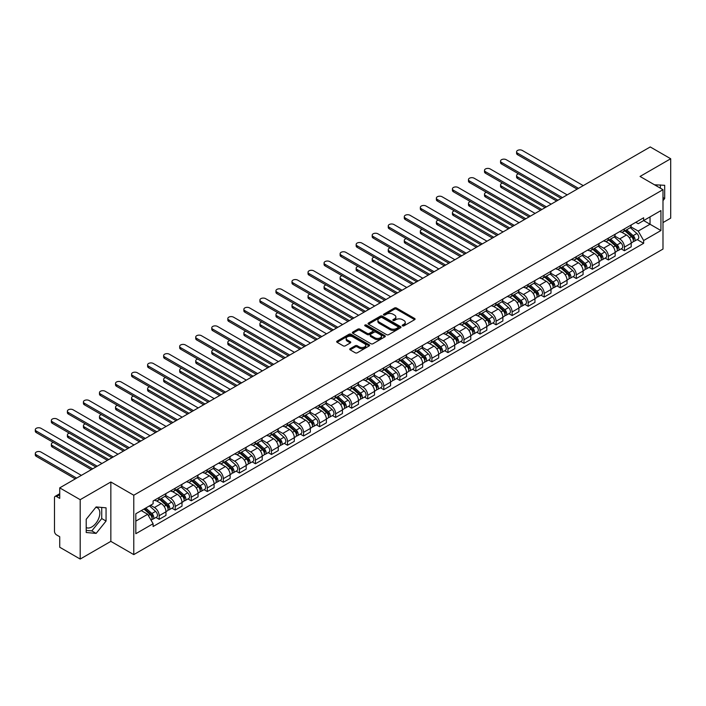 <?xml version="1.0" encoding="UTF-8"?>
<svg xmlns="http://www.w3.org/2000/svg" width="706" height="706" viewBox="0 0 706 706"><rect width="100%" height="100%" fill="white"/><g stroke="black" fill="none" stroke-linecap="round" stroke-linejoin="round"><path stroke-width="1.06" d="M402.526 325.854A0.997 0.574 0 0 0 403.938 325.854L414.66 319.659A1.43 0.821 0 0 0 415.075 319.077A1.43 0.821 0 0 0 414.66 318.494L396.49 308.001A1.43 0.821 0 0 0 394.469 308.001L383.746 314.196A0.997 0.574 0 0 0 385.158 315.017L386.544 314.214A4.571 2.639 0 0 1 393.004 314.214L394.522 315.088A4.571 2.639 0 0 1 395.863 316.95A4.571 2.639 0 0 1 394.522 318.812L393.136 319.615A0.997 0.574 0 0 0 394.548 320.436L395.934 319.633A4.571 2.639 0 0 1 402.394 319.633L403.911 320.506A4.571 2.639 0 0 1 405.244 322.368A4.571 2.639 0 0 1 403.911 324.239L402.526 325.034A0.997 0.574 0 0 0 402.526 325.854L402.526 325.034M654.568 184.831A11.34 6.548 -60 0 1 656.112 185.334A11.34 6.548 -60 0 1 657.321 186.419M95.813 507.332A11.34 6.548 -60 0 1 97.49 507.852A11.34 6.548 -60 0 1 99.228 516.942A11.34 6.548 -60 0 1 91.815 526.941A11.34 6.548 -60 0 1 86.211 527.541M350.158 348.685A1.43 0.821 0 0 0 349.735 349.267A1.43 0.821 0 0 0 350.158 349.849L355.259 352.797A1.43 0.821 0 0 0 357.271 352.797L369.185 345.914A1.43 0.821 0 0 0 369.6 345.331A1.43 0.821 0 0 0 369.185 344.749L351.014 334.256A1.43 0.821 0 0 0 348.993 334.256L337.089 341.139A1.43 0.821 0 0 0 336.665 341.722A1.43 0.821 0 0 0 337.089 342.304L343.24 345.861A1.43 0.821 0 0 0 345.26 345.861L350.361 342.913A1.43 0.821 0 0 0 350.776 342.331A1.43 0.821 0 0 0 350.361 341.748L347.308 339.983A3.821 2.206 0 0 1 346.187 338.43A3.821 2.206 0 0 1 348.543 336.391A3.821 2.206 0 0 1 352.709 336.868L364.667 343.778A3.821 2.206 0 0 1 365.787 345.331A3.821 2.206 0 0 1 363.431 347.37A3.821 2.206 0 0 1 359.266 346.893L357.271 345.737A1.43 0.821 0 0 0 355.259 345.737L350.158 348.685L350.158 349.849L355.259 346.928L355.259 345.737M133.769 495.233L110.842 481.986L80.193 499.68L59.728 487.864L650.235 146.945L670.7 158.753L640.051 176.447L662.987 189.693L133.769 495.233L133.769 554.607L662.987 249.068L662.987 189.693M386.65 334.67A1.43 0.821 0 0 0 388.671 334.67L400.576 327.787A1.43 0.821 0 0 0 400.999 327.205A1.43 0.821 0 0 0 400.576 326.622L382.405 316.138A1.43 0.821 0 0 0 380.393 316.138L368.479 323.013A1.43 0.821 0 0 0 368.064 323.595A1.43 0.821 0 0 0 368.479 324.178L386.65 334.67M365.399 326.066A0.997 0.574 0 0 1 366.405 326.207L366.405 325.025L384.885 335.685A1.43 0.821 0 0 1 385.3 336.268A1.43 0.821 0 0 1 384.885 336.85L372.971 343.734A1.43 0.821 0 0 1 370.95 343.734L352.779 333.241L357.88 330.32L357.88 329.128L352.779 332.076A1.43 0.821 0 0 0 352.365 332.658A1.43 0.821 0 0 0 352.779 333.241L352.779 332.076M357.88 330.32A1.43 0.821 0 0 1 359.901 330.32L359.901 329.128A1.43 0.821 0 0 0 357.88 329.128M359.901 329.128L367.27 333.382A1.43 0.821 0 0 0 369.282 333.382L372.671 331.432A1.43 0.821 0 0 0 373.086 330.849A1.43 0.821 0 0 0 372.671 330.267L364.993 325.837A0.997 0.574 0 0 1 366.405 325.025M80.193 499.68L80.193 559.055L59.728 547.247L59.728 536.736L56.542 534.892A2.912 1.677 -120 0 1 54.486 531.327L54.486 497.721A2.912 1.677 -120 0 1 55.086 496.389L59.728 493.715M662.987 222.584L670.7 218.136L670.7 158.753M80.193 559.055L110.842 541.361L133.769 554.607M59.728 487.864L59.728 498.374L56.542 496.539A2.912 1.677 -120 0 0 55.086 496.389M624.422 228.876A6.689 3.865 60 0 1 623.036 231.886L629.823 227.959A6.689 3.865 -120 0 0 631.208 224.958M614.785 236.086L619.692 238.91A6.689 3.865 60 0 1 624.422 247.109L631.208 243.191A6.689 3.865 -120 0 0 626.478 234.992L621.624 232.186M631.208 243.191L631.208 246.809L624.422 250.727L621.165 248.847M623.036 231.886A6.689 3.865 60 0 1 619.744 231.577M624.422 247.109L624.422 250.727M608.378 238.143A6.689 3.865 60 0 1 606.992 241.143L613.779 237.225A6.689 3.865 -120 0 0 615.164 234.224M605.121 258.114L608.378 259.993L615.164 256.075L615.164 252.448A6.689 3.865 -120 0 0 610.434 244.258L605.58 241.452M606.992 241.143A6.689 3.865 60 0 1 603.701 240.843M598.75 245.344L603.648 248.177A6.689 3.865 60 0 1 608.378 256.366L608.378 259.993M592.334 247.4A6.689 3.865 60 0 1 590.948 250.409L597.735 246.491A6.689 3.865 -120 0 0 599.12 243.482M589.078 267.371L592.334 269.251L599.12 265.332L599.12 261.714A6.689 3.865 -120 0 0 594.39 253.516L589.536 250.709M590.948 250.409A6.689 3.865 60 0 1 587.657 250.1M582.706 254.61L587.604 257.434A6.689 3.865 60 0 1 592.334 265.632L592.334 269.251M576.29 256.666A6.689 3.865 60 0 1 574.905 259.667L581.691 255.749A6.689 3.865 -120 0 0 583.077 252.748M573.043 276.637L576.29 278.517L583.077 274.599L583.077 270.972A6.689 3.865 -120 0 0 578.346 262.782L573.493 259.976M574.905 259.667A6.689 3.865 60 0 1 571.613 259.367M566.662 263.868L571.56 266.7A6.689 3.865 60 0 1 576.29 274.89L576.29 278.517M560.246 265.924A6.689 3.865 60 0 1 558.861 268.933L565.656 265.015A6.689 3.865 -120 0 0 567.033 262.005M556.999 285.895L560.246 287.774L567.042 283.856L567.042 280.238A6.689 3.865 -120 0 0 562.303 272.039L557.449 269.242M558.861 268.933A6.689 3.865 60 0 1 555.569 268.633M550.618 273.134L555.516 275.958A6.689 3.865 60 0 1 560.246 284.156L560.246 287.774M544.202 275.19A6.689 3.865 60 0 1 542.817 278.19L549.612 274.272A6.689 3.865 -120 0 0 550.998 271.272M540.955 295.161L544.202 297.041L550.998 293.122L550.998 289.495A6.689 3.865 -120 0 0 546.267 281.306L541.405 278.499M542.817 278.19A6.689 3.865 60 0 1 539.525 277.89M534.574 282.391L539.472 285.224A6.689 3.865 60 0 1 544.202 293.422L544.202 297.041M528.167 284.456A6.689 3.865 60 0 1 526.782 287.457L533.568 283.538A6.689 3.865 -120 0 0 534.954 280.538M524.911 304.427L528.167 306.298L534.954 302.38L534.954 298.762A6.689 3.865 -120 0 0 530.224 290.572L525.361 287.766M526.782 287.457A6.689 3.865 60 0 1 523.481 287.157M518.531 291.657L523.437 294.49A6.689 3.865 60 0 1 528.167 302.68L528.167 306.298M512.124 293.714A6.689 3.865 60 0 1 510.738 296.714L517.524 292.796A6.689 3.865 -120 0 0 518.91 289.795M508.867 313.685L512.124 315.564L518.91 311.646L518.91 308.028A6.689 3.865 -120 0 0 514.18 299.829L509.317 297.023M510.738 296.714A6.689 3.865 60 0 1 507.438 296.414M502.487 300.915L507.393 303.748A6.689 3.865 60 0 1 512.124 311.946L512.124 315.564M496.08 302.98A6.689 3.865 60 0 1 494.694 305.98L501.481 302.062A6.689 3.865 -120 0 0 502.866 299.062M492.823 322.951L496.08 324.831L502.866 320.912L502.866 317.285A6.689 3.865 -120 0 0 498.136 309.096L493.273 306.289M494.694 305.98A6.689 3.865 60 0 1 491.402 305.68M486.443 310.181L491.35 313.014A6.689 3.865 60 0 1 496.08 321.204L496.08 324.831M480.036 312.237A6.689 3.865 60 0 1 478.65 315.247L485.437 311.328A6.689 3.865 -120 0 0 486.822 308.319M476.779 332.208L480.036 334.088L486.822 330.17L486.822 326.551A6.689 3.865 -120 0 0 482.092 318.353L477.23 315.547M478.65 315.247A6.689 3.865 60 0 1 475.359 314.938M470.399 319.447L475.306 322.271A6.689 3.865 60 0 1 480.036 330.47L480.036 334.088M463.992 321.504A6.689 3.865 60 0 1 462.607 324.504L469.393 320.586A6.689 3.865 -120 0 0 470.778 317.585M460.736 341.475L463.992 343.354L470.778 339.436L470.778 335.809A6.689 3.865 -120 0 0 466.048 327.619L461.195 324.813M462.607 324.504A6.689 3.865 60 0 1 459.315 324.204M454.355 328.705L459.262 331.538A6.689 3.865 60 0 1 463.992 339.727L463.992 343.354M447.948 330.761A6.689 3.865 60 0 1 446.563 333.77L453.349 329.852A6.689 3.865 -120 0 0 454.735 326.843M444.692 350.732L447.948 352.612L454.735 348.693L454.735 345.075A6.689 3.865 -120 0 0 450.004 336.877L445.151 334.079M446.563 333.77A6.689 3.865 60 0 1 443.271 333.461M438.311 337.971L443.218 340.795A6.689 3.865 60 0 1 447.948 348.993L447.948 352.612M431.904 340.027A6.689 3.865 60 0 1 430.519 343.028L437.305 339.109A6.689 3.865 -120 0 0 438.691 336.109M428.648 359.998L431.904 361.878L438.691 357.96L438.691 354.333A6.689 3.865 -120 0 0 433.961 346.143L429.107 343.337M430.519 343.028A6.689 3.865 60 0 1 427.227 342.728M422.276 347.228L427.174 350.061A6.689 3.865 60 0 1 431.904 358.251L431.904 361.878M415.86 349.293A6.689 3.865 60 0 1 414.475 352.294L421.261 348.376A6.689 3.865 -120 0 0 422.647 345.366M412.604 369.264L415.86 371.135L422.647 367.217L422.647 363.599A6.689 3.865 -120 0 0 417.917 355.4L413.063 352.603M414.475 352.294A6.689 3.865 60 0 1 411.183 351.994M406.232 356.495L411.13 359.328A6.689 3.865 60 0 1 415.86 367.517L415.86 371.135M399.817 358.551A6.689 3.865 60 0 1 398.431 361.551L405.218 357.633A6.689 3.865 -120 0 0 406.603 354.633M396.569 378.522L399.817 380.402L406.603 376.483L406.603 372.865A6.689 3.865 -120 0 0 401.873 364.667L397.019 361.86M398.431 361.551A6.689 3.865 60 0 1 395.139 361.251M390.189 365.752L395.086 368.585A6.689 3.865 60 0 1 399.817 376.783L399.817 380.402M383.773 367.817A6.689 3.865 60 0 1 382.387 370.818L389.183 366.899A6.689 3.865 -120 0 0 390.559 363.899M380.525 387.788L383.773 389.668L390.568 385.741L390.568 382.123A6.689 3.865 -120 0 0 385.829 373.933L380.975 371.127M382.387 370.818A6.689 3.865 60 0 1 379.096 370.518M374.145 375.018L379.043 377.851A6.689 3.865 60 0 1 383.773 386.041L383.773 389.668M367.729 377.075A6.689 3.865 60 0 1 366.343 380.075L373.139 376.157A6.689 3.865 -120 0 0 374.524 373.156M364.481 397.046L367.729 398.925L374.524 395.007L374.524 391.389A6.689 3.865 -120 0 0 369.794 383.19L364.931 380.384M366.343 380.075A6.689 3.865 60 0 1 363.052 379.775M358.101 384.285L362.999 387.109A6.689 3.865 60 0 1 367.729 395.307L367.729 398.925M351.694 386.341A6.689 3.865 60 0 1 350.308 389.341L357.095 385.423A6.689 3.865 -120 0 0 358.48 382.423M348.437 406.312L351.694 408.192L358.48 404.273L358.48 400.646A6.689 3.865 -120 0 0 353.75 392.457L348.888 389.65M350.308 389.341A6.689 3.865 60 0 1 347.008 389.041M342.057 393.542L346.964 396.375A6.689 3.865 60 0 1 351.694 404.564L351.694 408.192M335.65 395.598A6.689 3.865 60 0 1 334.265 398.608L341.051 394.689A6.689 3.865 -120 0 0 342.436 391.68M332.394 415.569L335.65 417.449L342.436 413.531L342.436 409.912A6.689 3.865 -120 0 0 337.706 401.714L332.844 398.908M334.265 398.608A6.689 3.865 60 0 1 330.964 398.299M326.013 402.808L330.92 405.632A6.689 3.865 60 0 1 335.65 413.831L335.65 417.449M319.606 404.865A6.689 3.865 60 0 1 318.221 407.865L325.007 403.947A6.689 3.865 -120 0 0 326.393 400.946M316.35 424.835L319.606 426.715L326.393 422.797L326.393 419.17A6.689 3.865 -120 0 0 321.662 410.98L316.8 408.174M318.221 407.865A6.689 3.865 60 0 1 314.929 407.565M309.969 412.066L314.876 414.899A6.689 3.865 60 0 1 319.606 423.088L319.606 426.715M303.562 414.122A6.689 3.865 60 0 1 302.177 417.131L308.963 413.213A6.689 3.865 -120 0 0 310.349 410.204M300.306 434.093L303.562 435.973L310.349 432.054L310.349 428.436A6.689 3.865 -120 0 0 305.619 420.238L300.756 417.44M302.177 417.131A6.689 3.865 60 0 1 298.885 416.831M293.925 421.332L298.832 424.156A6.689 3.865 60 0 1 303.562 432.354L303.562 435.973M287.519 423.388A6.689 3.865 60 0 1 286.133 426.389L292.919 422.47A6.689 3.865 -120 0 0 294.305 419.47M284.262 443.359L287.519 445.239L294.305 441.321L294.305 437.694A6.689 3.865 -120 0 0 289.575 429.504L284.721 426.698M286.133 426.389A6.689 3.865 60 0 1 282.841 426.089M277.882 430.589L282.788 433.422A6.689 3.865 60 0 1 287.519 441.612L287.519 445.239M271.475 432.654A6.689 3.865 60 0 1 270.089 435.655L276.876 431.737A6.689 3.865 -120 0 0 278.261 428.727M268.218 452.625L271.475 454.496L278.261 450.578L278.261 446.96A6.689 3.865 -120 0 0 273.531 438.77L268.677 435.964M270.089 435.655A6.689 3.865 60 0 1 266.797 435.355M261.838 439.856L266.744 442.688A6.689 3.865 60 0 1 271.475 450.878L271.475 454.496M255.431 441.912A6.689 3.865 60 0 1 254.045 444.912L260.832 440.994A6.689 3.865 -120 0 0 262.217 437.994M252.174 461.883L255.431 463.763L262.217 459.844L262.217 456.226A6.689 3.865 -120 0 0 257.487 448.028L252.633 445.221M254.045 444.912A6.689 3.865 60 0 1 250.754 444.612M245.803 449.113L250.701 451.946A6.689 3.865 60 0 1 255.431 460.144L255.431 463.763M239.387 451.178A6.689 3.865 60 0 1 238.001 454.179L244.788 450.26A6.689 3.865 -120 0 0 246.173 447.26M236.131 471.149L239.387 473.029L246.173 469.111L246.173 465.483A6.689 3.865 -120 0 0 241.443 457.294L236.589 454.487M238.001 454.179A6.689 3.865 60 0 1 234.71 453.879M229.759 458.379L234.657 461.212A6.689 3.865 60 0 1 239.387 469.402L239.387 473.029M223.343 460.436A6.689 3.865 60 0 1 221.958 463.445L228.744 459.518A6.689 3.865 -120 0 0 230.13 456.517M220.095 480.407L223.343 482.286L230.13 478.368L230.13 474.75A6.689 3.865 -120 0 0 225.399 466.551L220.546 463.745M221.958 463.445A6.689 3.865 60 0 1 218.666 463.136M213.715 467.646L218.613 470.47A6.689 3.865 60 0 1 223.343 478.668L223.343 482.286M207.299 469.702A6.689 3.865 60 0 1 205.914 472.702L212.709 468.784A6.689 3.865 -120 0 0 214.086 465.783M204.052 489.673L207.299 491.552L214.094 487.634L214.094 484.007A6.689 3.865 -120 0 0 209.355 475.818L204.502 473.011M205.914 472.702A6.689 3.865 60 0 1 202.622 472.402M197.671 476.903L202.569 479.736A6.689 3.865 60 0 1 207.299 487.925L207.299 491.552M191.255 478.959A6.689 3.865 60 0 1 189.87 481.969L196.665 478.05A6.689 3.865 -120 0 0 198.051 475.041M188.008 498.93L191.255 500.81L198.051 496.892L198.051 493.273A6.689 3.865 -120 0 0 193.32 485.075L188.458 482.269M189.87 481.969A6.689 3.865 60 0 1 186.578 481.66M181.627 486.169L186.525 488.993A6.689 3.865 60 0 1 191.255 497.192L191.255 500.81M175.22 488.225A6.689 3.865 60 0 1 173.835 491.226L180.621 487.308A6.689 3.865 -120 0 0 182.007 484.307M171.964 508.196L175.22 510.076L182.007 506.158L182.007 502.531A6.689 3.865 -120 0 0 177.277 494.341L172.414 491.535M173.835 491.226A6.689 3.865 60 0 1 170.534 490.926M165.583 495.427L170.49 498.26A6.689 3.865 60 0 1 175.22 506.449L175.22 510.076M159.177 497.483A6.689 3.865 60 0 1 157.791 500.492L164.577 496.574A6.689 3.865 -120 0 0 165.963 493.565M155.92 517.454L159.177 519.334L165.963 515.415L165.963 511.797A6.689 3.865 -120 0 0 161.233 503.599L156.37 500.801M157.791 500.492A6.689 3.865 60 0 1 154.49 500.192M150.537 505.267L154.446 507.517A6.689 3.865 60 0 1 159.177 515.715L159.177 519.334M635.788 222.319L638.206 223.714L660.931 210.591L650.032 216.883L650.032 224.243L638.206 231.074L630.829 226.82M135.826 521.116L147.66 514.286L153.105 523.728L135.826 533.71L135.826 513.756L153.105 503.784L153.105 500.986L643.651 217.775L643.651 220.563L660.931 230.544L643.651 240.517L638.206 231.074M660.931 210.591L660.931 230.544M153.105 523.728L153.105 526.517L643.651 243.305L643.651 240.517M662.987 200.645L664.681 198.536L664.681 185.299L654.471 184.778M110.842 481.986L110.842 541.361M86.211 532.509L96.131 533.401L106.059 521.054L106.059 507.826L96.131 506.934L86.211 519.281L86.211 532.509M147.66 514.286L141.279 510.606M637.209 239.59L643.651 243.305M660.366 188.175L660.366 184.919M662.987 197.556L664.681 198.536M86.211 530.409L91.815 530.903L101.735 518.557L101.735 507.438M91.815 530.903L96.131 533.401M101.735 518.557L106.059 521.054M402.923 325.995L403.911 325.422A4.571 2.639 0 0 0 405.244 323.56L405.244 322.368M395.863 316.95L395.863 318.141A4.571 2.639 0 0 1 394.522 320.003L393.533 320.577M414.643 319.668L396.49 309.193A1.43 0.821 0 0 0 394.469 309.193L384.143 315.158M400.576 326.622L400.576 327.787L382.405 317.321A1.43 0.821 0 0 0 380.393 317.321L368.497 324.186L368.479 323.013M398.052 327.619A0.997 0.574 0 0 0 398.052 326.799L382.105 317.594A0.997 0.574 0 0 0 380.693 317.594L379.228 318.441A4.571 2.639 0 0 0 377.895 320.303A4.571 2.639 0 0 0 379.228 322.165L390.127 328.458A4.571 2.639 0 0 0 396.595 328.458L398.052 327.619L398.052 328.802A0.997 0.574 0 0 0 398.352 328.396L398.352 327.205M377.895 320.303L377.895 321.486A4.571 2.639 0 0 0 379.228 323.357L379.228 322.165M398.052 328.802L396.595 329.649A4.571 2.639 0 0 1 390.127 329.649L379.228 323.357M359.901 330.32L367.27 334.573A1.43 0.821 0 0 0 369.282 334.573L372.671 332.623A1.43 0.821 0 0 0 373.086 332.041L373.086 330.849M366.405 326.207L384.867 336.868M374.912 337.803A3.821 2.206 0 0 0 379.078 338.28A3.821 2.206 0 0 0 381.434 336.241A3.821 2.206 0 0 0 380.313 334.679L376.104 332.252A1.43 0.821 0 0 0 374.083 332.252L370.703 334.203A1.43 0.821 0 0 0 370.279 334.785A1.43 0.821 0 0 0 370.703 335.368L374.912 337.803L374.912 338.986A3.821 2.206 0 0 0 379.078 339.462A3.821 2.206 0 0 0 381.434 337.433L381.434 336.241M370.279 334.785L370.279 335.968A1.43 0.821 0 0 0 370.703 336.559L370.703 335.368M374.912 338.986L370.703 336.559M365.787 345.331L365.787 346.522A3.821 2.206 0 0 1 363.431 348.561A3.821 2.206 0 0 1 359.266 348.076L357.271 346.928A1.43 0.821 0 0 0 355.259 346.928M346.187 338.43L346.187 339.612A3.821 2.206 0 0 0 347.308 341.175L347.308 339.983M350.344 342.922L347.308 341.175M369.167 345.931L351.014 335.447A1.43 0.821 0 0 0 348.993 335.447L337.106 342.313M624.889 230.818L631.42 236.651A3.636 2.1 60 0 1 632.567 242.273L631.208 243.049M625.057 230.968L628.137 232.742M518.539 173.808A3.345 1.933 -0 0 0 516.589 175.565A3.345 1.933 -0 0 0 517.569 176.924L557.934 200.23M625.542 230.43L632.823 236.925A1.747 1.006 60 0 1 633.37 239.625A1.747 1.006 60 0 1 633.211 239.687M626.637 229.803L633.167 235.636A3.636 2.1 60 0 1 634.315 241.258A3.636 2.1 60 0 1 633.211 241.373M630.282 227.614L636.874 233.501A3.636 2.1 60 0 1 638.012 239.122L634.315 241.258M556.602 200.998L517.569 178.468A3.345 1.933 180 0 1 516.589 177.1L516.589 175.565M577.164 189.129L517.569 154.72A3.345 1.933 180 0 1 516.589 153.352L516.589 151.808A3.345 1.933 -0 0 0 517.569 153.176L578.505 188.352M583.235 185.625L522.299 150.449A3.345 1.933 -0 0 0 518.654 150.025A3.345 1.933 -0 0 0 516.589 151.808M608.846 240.075L615.376 245.909A3.636 2.1 60 0 1 616.523 251.53L615.164 252.316M609.013 240.234L612.093 242.008M502.495 183.066A3.345 1.933 -0 0 0 500.545 184.822A3.345 1.933 -0 0 0 501.525 186.19L541.89 209.497M609.499 239.696L616.779 246.182A1.747 1.006 60 0 1 617.326 248.883A1.747 1.006 60 0 1 617.168 248.944M610.593 239.069L617.132 244.903A3.636 2.1 60 0 1 618.271 250.524A3.636 2.1 60 0 1 617.168 250.639M614.238 236.881L620.83 242.767A3.636 2.1 60 0 1 621.968 248.388L618.271 250.524M540.558 210.264L501.525 187.734A3.345 1.933 180 0 1 500.545 186.366L500.545 184.822M592.802 249.342L599.341 255.175A3.636 2.1 60 0 1 600.479 260.796L599.12 261.573M592.969 249.492L596.049 251.265M486.452 192.332A3.345 1.933 -0 0 0 484.501 194.088A3.345 1.933 -0 0 0 485.481 195.447L525.846 218.754M593.464 248.953L600.735 255.448A1.747 1.006 60 0 1 601.283 258.149A1.747 1.006 60 0 1 601.124 258.211M594.549 248.327L601.088 254.16A3.636 2.1 60 0 1 602.227 259.782A3.636 2.1 60 0 1 601.133 259.905M598.194 246.138L604.786 252.024A3.636 2.1 60 0 1 605.933 257.646L602.227 259.782M524.514 219.531L485.481 196.992A3.345 1.933 180 0 1 484.501 195.633L484.501 194.088M561.12 198.386L501.525 163.986A3.345 1.933 180 0 1 500.545 162.618L500.545 161.074A3.345 1.933 -0 0 0 501.525 162.442L562.461 197.618M567.192 194.882L506.255 159.706A3.345 1.933 -0 0 0 502.61 159.291A3.345 1.933 -0 0 0 500.545 161.074M545.085 207.652L485.481 173.244A3.345 1.933 180 0 1 484.501 171.876L484.501 170.331A3.345 1.933 -0 0 0 485.481 171.699L546.418 206.876M551.148 204.149L490.22 168.972A3.345 1.933 -0 0 0 486.566 168.549A3.345 1.933 -0 0 0 484.501 170.331M576.758 258.599L583.297 264.432A3.636 2.1 60 0 1 584.436 270.054L583.077 270.839M576.926 258.758L580.005 260.532M470.417 201.589A3.345 1.933 -0 0 0 468.466 203.346A3.345 1.933 -0 0 0 469.446 204.714L509.803 228.02M577.42 258.219L584.692 264.715A1.747 1.006 60 0 1 585.239 267.406A1.747 1.006 60 0 1 585.08 267.477M578.505 257.593L585.045 263.426A3.636 2.1 60 0 1 586.183 269.048A3.636 2.1 60 0 1 585.089 269.162M582.15 255.404L588.742 261.291A3.636 2.1 60 0 1 589.889 266.912L586.183 269.048M508.47 228.788L469.446 206.258A3.345 1.933 180 0 1 468.466 204.89L468.466 203.346M560.714 267.865L567.253 273.699A3.636 2.1 60 0 1 568.392 279.32L567.033 280.105M560.891 268.015L563.962 269.798M454.373 210.856A3.345 1.933 -0 0 0 452.422 212.612A3.345 1.933 -0 0 0 453.402 213.98L493.768 237.278M561.376 267.486L568.648 273.972A1.747 1.006 60 0 1 569.195 276.673A1.747 1.006 60 0 1 569.036 276.734M562.461 266.85L569.001 272.684A3.636 2.1 60 0 1 570.139 278.305A3.636 2.1 60 0 1 569.045 278.429M566.106 264.662L572.698 270.548A3.636 2.1 60 0 1 573.846 276.17L570.139 278.305M492.426 238.054L453.402 215.515A3.345 1.933 180 0 1 452.422 214.156L452.422 212.612M544.67 277.123L551.209 282.956A3.636 2.1 60 0 1 552.348 288.577L550.989 289.363M544.847 277.281L547.918 279.055M438.329 220.113A3.345 1.933 -0 0 0 436.379 221.869A3.345 1.933 -0 0 0 437.358 223.237L477.724 246.544M545.332 276.743L552.604 283.238A1.747 1.006 60 0 1 553.151 285.939A1.747 1.006 60 0 1 552.992 286.001M546.418 276.117L552.957 281.95A3.636 2.1 60 0 1 554.095 287.571A3.636 2.1 60 0 1 553.001 287.686M550.062 273.928L556.655 279.814A3.636 2.1 60 0 1 557.802 285.436L554.095 287.571M476.382 247.312L437.358 224.782A3.345 1.933 180 0 1 436.379 223.414L436.379 221.869M529.041 216.918L469.446 182.51A3.345 1.933 180 0 1 468.466 181.142L468.466 179.598A3.345 1.933 -0 0 0 469.446 180.965L530.374 216.142M535.104 213.415L474.176 178.23A3.345 1.933 -0 0 0 470.531 177.815A3.345 1.933 -0 0 0 468.466 179.598M512.997 226.176L453.402 191.767A3.345 1.933 180 0 1 452.422 190.399L452.422 188.864A3.345 1.933 -0 0 0 453.402 190.223L514.33 225.408M519.06 222.672L458.132 187.496A3.345 1.933 -0 0 0 454.487 187.072A3.345 1.933 -0 0 0 452.422 188.864M496.953 235.442L437.358 201.034A3.345 1.933 180 0 1 436.379 199.666L436.379 198.121A3.345 1.933 -0 0 0 437.358 199.489L498.286 234.666M503.016 231.939L442.088 196.753A3.345 1.933 -0 0 0 438.444 196.339A3.345 1.933 -0 0 0 436.379 198.121M528.626 286.389L535.166 292.222A3.636 2.1 60 0 1 536.304 297.844L534.954 298.629M528.803 286.539L531.874 288.322M422.285 229.379A3.345 1.933 -0 0 0 420.335 231.136A3.345 1.933 -0 0 0 421.314 232.503L461.68 255.801M529.288 286.009L536.56 292.496A1.747 1.006 60 0 1 537.107 295.196A1.747 1.006 60 0 1 536.948 295.258M530.374 285.383L536.913 291.216A3.636 2.1 60 0 1 538.051 296.838A3.636 2.1 60 0 1 536.957 296.952M534.018 283.194L540.62 289.072A3.636 2.1 60 0 1 541.758 294.693L538.051 296.838M460.338 256.578L421.314 234.048A3.345 1.933 180 0 1 420.335 232.68L420.335 231.136M480.91 244.7L421.314 210.291A3.345 1.933 180 0 1 420.335 208.932L420.335 207.387A3.345 1.933 -0 0 0 421.314 208.747L482.242 243.932M486.972 241.196L426.045 206.02A3.345 1.933 -0 0 0 422.4 205.605A3.345 1.933 -0 0 0 420.335 207.387M512.582 295.646L519.122 301.48A3.636 2.1 60 0 1 520.26 307.11L518.91 307.887M512.759 295.805L515.839 297.579M406.241 238.646A3.345 1.933 -0 0 0 404.291 240.393A3.345 1.933 -0 0 0 405.27 241.761L445.636 265.068M513.244 295.267L520.516 301.762A1.747 1.006 60 0 1 521.063 304.462A1.747 1.006 60 0 1 520.904 304.524M514.33 294.64L520.869 300.474A3.636 2.1 60 0 1 522.008 306.095A3.636 2.1 60 0 1 520.913 306.21M517.975 292.452L524.576 298.338A3.636 2.1 60 0 1 525.714 303.959L522.008 306.095M444.295 265.835L405.27 243.305A3.345 1.933 180 0 1 404.291 241.937L404.291 240.393M464.866 253.966L405.27 219.557A3.345 1.933 180 0 1 404.291 218.189L404.291 216.645A3.345 1.933 -0 0 0 405.27 218.013L466.198 253.189M470.937 250.462L410.001 215.277A3.345 1.933 -0 0 0 406.356 214.862A3.345 1.933 -0 0 0 404.291 216.645M496.539 304.913L503.078 310.746A3.636 2.1 60 0 1 504.216 316.367L502.866 317.153M496.715 305.071L499.795 306.845M390.197 247.903A3.345 1.933 -0 0 0 388.247 249.659A3.345 1.933 -0 0 0 389.227 251.027L429.592 274.325M497.2 304.533L504.472 311.019A1.747 1.006 60 0 1 505.019 313.72A1.747 1.006 60 0 1 504.861 313.782M498.286 303.907L504.825 309.74A3.636 2.1 60 0 1 505.973 315.361A3.636 2.1 60 0 1 504.869 315.476M501.931 301.718L508.532 307.595A3.636 2.1 60 0 1 509.67 313.226L505.973 315.361M428.251 275.102L389.227 252.571A3.345 1.933 180 0 1 388.247 251.204L388.247 249.659M448.822 263.223L389.227 228.815A3.345 1.933 180 0 1 388.247 227.456L388.247 225.911A3.345 1.933 -0 0 0 389.227 227.279L450.163 262.455M454.893 259.72L393.957 224.543A3.345 1.933 -0 0 0 390.312 224.129A3.345 1.933 -0 0 0 388.247 225.911M480.495 314.179L487.034 320.012A3.636 2.1 60 0 1 488.181 325.634L486.822 326.41M480.671 314.329L483.751 316.103M374.154 257.169A3.345 1.933 -0 0 0 372.203 258.925A3.345 1.933 -0 0 0 373.183 260.285L413.548 283.591M481.157 313.791L488.428 320.286A1.747 1.006 60 0 1 488.984 322.986A1.747 1.006 60 0 1 488.817 323.048M482.251 313.164L488.781 318.997A3.636 2.1 60 0 1 489.929 324.619A3.636 2.1 60 0 1 488.826 324.742M485.896 310.975L492.488 316.862A3.636 2.1 60 0 1 493.626 322.483L489.929 324.619M412.207 284.359L373.183 261.829A3.345 1.933 180 0 1 372.203 260.47L372.203 258.925M432.778 272.49L373.183 238.081A3.345 1.933 180 0 1 372.203 236.713L372.203 235.169A3.345 1.933 -0 0 0 373.183 236.536L434.119 271.713M438.85 268.986L377.913 233.81A3.345 1.933 -0 0 0 374.268 233.386A3.345 1.933 -0 0 0 372.203 235.169M464.46 323.436L470.99 329.27A3.636 2.1 60 0 1 472.137 334.891L470.778 335.677M464.627 323.595L467.707 325.369M358.11 266.427A3.345 1.933 -0 0 0 356.159 268.183A3.345 1.933 -0 0 0 357.139 269.551L397.504 292.858M465.113 323.057L472.393 329.543A1.747 1.006 60 0 1 472.941 332.244A1.747 1.006 60 0 1 472.782 332.305M466.207 322.43L472.738 328.264A3.636 2.1 60 0 1 473.885 333.885A3.636 2.1 60 0 1 472.782 334M469.852 320.242L476.444 326.128A3.636 2.1 60 0 1 477.583 331.749L473.885 333.885M396.172 293.625L357.139 271.095A3.345 1.933 180 0 1 356.159 269.727L356.159 268.183M416.734 281.747L357.139 247.347A3.345 1.933 180 0 1 356.159 245.979L356.159 244.435A3.345 1.933 -0 0 0 357.139 245.803L418.076 280.979M422.806 278.243L361.869 243.067A3.345 1.933 -0 0 0 358.224 242.652A3.345 1.933 -0 0 0 356.159 244.435M448.416 332.702L454.946 338.536A3.636 2.1 60 0 1 456.094 344.157L454.735 344.943M448.584 332.853L451.663 334.635M342.066 275.693A3.345 1.933 -0 0 0 340.115 277.449A3.345 1.933 -0 0 0 341.095 278.808L381.461 302.115M449.069 332.323L456.35 338.809A1.747 1.006 60 0 1 456.897 341.51A1.747 1.006 60 0 1 456.738 341.572M450.163 331.688L456.694 337.521A3.636 2.1 60 0 1 457.841 343.142A3.636 2.1 60 0 1 456.738 343.266M453.808 329.499L460.4 335.385A3.636 2.1 60 0 1 461.539 341.007L457.841 343.142M380.128 302.892L341.095 280.353A3.345 1.933 180 0 1 340.115 278.994L340.115 277.449M400.69 291.013L341.095 256.605A3.345 1.933 180 0 1 340.115 255.237L340.115 253.692A3.345 1.933 -0 0 0 341.095 255.06L402.032 290.245M406.762 287.51L345.825 252.333A3.345 1.933 -0 0 0 342.181 251.91A3.345 1.933 -0 0 0 340.115 253.692M432.372 341.96L438.903 347.793A3.636 2.1 60 0 1 440.05 353.415L438.691 354.2M432.54 342.119L435.62 343.893M326.022 284.95A3.345 1.933 -0 0 0 324.072 286.707A3.345 1.933 -0 0 0 325.051 288.074L365.417 311.381M433.025 341.58L440.306 348.076A1.747 1.006 60 0 1 440.853 350.767A1.747 1.006 60 0 1 440.694 350.838M434.119 340.954L440.659 346.787A3.636 2.1 60 0 1 441.797 352.409A3.636 2.1 60 0 1 440.694 352.523M437.764 338.765L444.356 344.652A3.636 2.1 60 0 1 445.495 350.273L441.797 352.409M364.084 312.149L325.051 289.619A3.345 1.933 180 0 1 324.072 288.251L324.072 286.707M384.646 300.279L325.051 265.871A3.345 1.933 180 0 1 324.072 264.503L324.072 262.959A3.345 1.933 -0 0 0 325.051 264.326L385.988 299.503M390.718 296.776L329.781 261.591A3.345 1.933 -0 0 0 326.137 261.176A3.345 1.933 -0 0 0 324.072 262.959M416.328 351.226L422.868 357.06A3.636 2.1 60 0 1 424.006 362.681L422.647 363.466M416.496 351.376L419.576 353.159M309.978 294.217A3.345 1.933 -0 0 0 308.028 295.973A3.345 1.933 -0 0 0 309.007 297.341L349.373 320.639M416.99 350.847L424.262 357.333A1.747 1.006 60 0 1 424.809 360.034A1.747 1.006 60 0 1 424.65 360.095M418.076 350.211L424.615 356.045A3.636 2.1 60 0 1 425.753 361.675A3.636 2.1 60 0 1 424.659 361.79M421.72 348.023L428.313 353.909A3.636 2.1 60 0 1 429.46 359.53L425.753 361.675M348.04 321.415L309.007 298.876A3.345 1.933 180 0 1 308.028 297.517L308.028 295.973M368.611 309.537L309.007 275.128A3.345 1.933 180 0 1 308.028 273.769L308.028 272.225A3.345 1.933 -0 0 0 309.007 273.584L369.944 308.769M374.674 306.033L313.746 270.857A3.345 1.933 -0 0 0 310.093 270.433A3.345 1.933 -0 0 0 308.028 272.225M400.284 360.484L406.824 366.317A3.636 2.1 60 0 1 407.962 371.938L406.603 372.724M400.452 360.642L403.532 362.416M293.943 303.474A3.345 1.933 -0 0 0 291.993 305.23A3.345 1.933 -0 0 0 292.972 306.598L333.329 329.905M400.946 360.104L408.218 366.599A1.747 1.006 60 0 1 408.765 369.3A1.747 1.006 60 0 1 408.606 369.362M402.032 359.478L408.571 365.311A3.636 2.1 60 0 1 409.709 370.932A3.636 2.1 60 0 1 408.615 371.047M405.676 357.289L412.269 363.175A3.636 2.1 60 0 1 413.416 368.797L409.709 370.932M331.996 330.673L292.972 308.143A3.345 1.933 180 0 1 291.993 306.775L291.993 305.23M352.568 318.803L292.972 284.394A3.345 1.933 180 0 1 291.993 283.027L291.993 281.482A3.345 1.933 -0 0 0 292.972 282.85L353.9 318.027M358.63 315.3L297.703 280.114A3.345 1.933 -0 0 0 294.058 279.7A3.345 1.933 -0 0 0 291.993 281.482M384.24 369.75L390.78 375.583A3.636 2.1 60 0 1 391.918 381.205L390.559 381.99M384.417 369.9L387.488 371.683M277.899 312.74A3.345 1.933 -0 0 0 275.949 314.497A3.345 1.933 -0 0 0 276.928 315.864L317.294 339.162M384.902 369.37L392.174 375.857A1.747 1.006 60 0 1 392.721 378.557A1.747 1.006 60 0 1 392.562 378.619M385.988 368.744L392.527 374.577A3.636 2.1 60 0 1 393.666 380.199A3.636 2.1 60 0 1 392.571 380.313M389.633 366.555L396.225 372.433A3.636 2.1 60 0 1 397.372 378.054L393.666 380.199M315.953 339.939L276.928 317.409A3.345 1.933 180 0 1 275.949 316.041L275.949 314.497M336.524 328.061L276.928 293.652A3.345 1.933 180 0 1 275.949 292.293L275.949 290.748A3.345 1.933 -0 0 0 276.928 292.107L337.856 327.293M342.586 324.557L281.659 289.381A3.345 1.933 -0 0 0 278.014 288.966A3.345 1.933 -0 0 0 275.949 290.748M368.197 379.007L374.736 384.841A3.636 2.1 60 0 1 375.874 390.471L374.515 391.248M368.373 379.166L371.444 380.94M261.855 322.007A3.345 1.933 -0 0 0 259.905 323.763A3.345 1.933 -0 0 0 260.885 325.122L301.25 348.429M368.859 378.628L376.13 385.123A1.747 1.006 60 0 1 376.677 387.823A1.747 1.006 60 0 1 376.519 387.885M369.944 378.001L376.483 383.835A3.636 2.1 60 0 1 377.622 389.456A3.636 2.1 60 0 1 376.527 389.571M373.589 375.813L380.181 381.699A3.636 2.1 60 0 1 381.328 387.32L377.622 389.456M299.909 349.196L260.885 326.666A3.345 1.933 180 0 1 259.905 325.298L259.905 323.763M320.48 337.327L260.885 302.918A3.345 1.933 180 0 1 259.905 301.55L259.905 300.006A3.345 1.933 -0 0 0 260.885 301.374L321.812 336.55M326.543 333.823L265.615 298.647A3.345 1.933 -0 0 0 261.97 298.223A3.345 1.933 -0 0 0 259.905 300.006M352.153 388.274L358.692 394.107A3.636 2.1 60 0 1 359.831 399.728L358.48 400.514M352.329 388.432L355.4 390.206M245.812 331.264A3.345 1.933 -0 0 0 243.861 333.02A3.345 1.933 -0 0 0 244.841 334.388L285.206 357.686M352.815 387.894L360.086 394.38A1.747 1.006 60 0 1 360.634 397.081A1.747 1.006 60 0 1 360.475 397.143M353.9 387.267L360.439 393.101A3.636 2.1 60 0 1 361.578 398.722A3.636 2.1 60 0 1 360.484 398.837M357.545 385.079L364.146 390.956A3.636 2.1 60 0 1 365.284 396.587L361.578 398.722M283.865 358.463L244.841 335.932A3.345 1.933 180 0 1 243.861 334.565L243.861 333.02M304.436 346.584L244.841 312.184A3.345 1.933 180 0 1 243.861 310.816L243.861 309.272A3.345 1.933 -0 0 0 244.841 310.64L305.769 345.816M310.499 343.081L249.571 307.904A3.345 1.933 -0 0 0 245.926 307.489A3.345 1.933 -0 0 0 243.861 309.272M336.109 397.54L342.648 403.373A3.636 2.1 60 0 1 343.787 408.995L342.436 409.771M336.285 397.69L339.365 399.464M229.768 340.53A3.345 1.933 -0 0 0 227.817 342.286A3.345 1.933 -0 0 0 228.797 343.645L269.162 366.952M336.771 397.151L344.043 403.647A1.747 1.006 60 0 1 344.59 406.347A1.747 1.006 60 0 1 344.431 406.409M337.856 396.525L344.396 402.358A3.636 2.1 60 0 1 345.534 407.98A3.636 2.1 60 0 1 344.44 408.103M341.501 394.336L348.102 400.223A3.636 2.1 60 0 1 349.241 405.844L345.534 407.98M267.821 367.729L228.797 345.19A3.345 1.933 180 0 1 227.817 343.831L227.817 342.286M288.392 355.85L228.797 321.442A3.345 1.933 180 0 1 227.817 320.074L227.817 318.53A3.345 1.933 -0 0 0 228.797 319.897L289.725 355.074M294.464 352.347L233.527 317.17A3.345 1.933 -0 0 0 229.882 316.747A3.345 1.933 -0 0 0 227.817 318.53M320.065 406.797L326.604 412.631A3.636 2.1 60 0 1 327.743 418.252L326.393 419.037M320.242 406.956L323.322 408.73M213.724 349.788A3.345 1.933 -0 0 0 211.774 351.544A3.345 1.933 -0 0 0 212.753 352.912L253.119 376.219M320.727 406.418L327.999 412.913A1.747 1.006 60 0 1 328.546 415.605A1.747 1.006 60 0 1 328.387 415.675M321.812 405.791L328.352 411.624A3.636 2.1 60 0 1 329.499 417.246A3.636 2.1 60 0 1 328.396 417.361M325.457 403.603L332.058 409.489A3.636 2.1 60 0 1 333.197 415.11L329.499 417.246M251.777 376.986L212.753 354.456A3.345 1.933 180 0 1 211.774 353.088L211.774 351.544M272.348 365.108L212.753 330.708A3.345 1.933 180 0 1 211.774 329.34L211.774 327.796A3.345 1.933 -0 0 0 212.753 329.164L273.69 364.34M278.42 361.613L217.483 326.428A3.345 1.933 -0 0 0 213.839 326.013A3.345 1.933 -0 0 0 211.774 327.796M304.021 416.063L310.561 421.897A3.636 2.1 60 0 1 311.708 427.518L310.349 428.304M304.198 416.213L307.278 417.996M197.68 359.054A3.345 1.933 -0 0 0 195.73 360.81A3.345 1.933 -0 0 0 196.709 362.169L237.075 385.476M304.683 415.684L311.955 422.17A1.747 1.006 60 0 1 312.511 424.871A1.747 1.006 60 0 1 312.343 424.933M305.777 415.049L312.308 420.882A3.636 2.1 60 0 1 313.455 426.503A3.636 2.1 60 0 1 312.352 426.627M309.422 412.86L316.014 418.746A3.636 2.1 60 0 1 317.153 424.368L313.455 426.503M235.733 386.253L196.709 363.714A3.345 1.933 180 0 1 195.73 362.354L195.73 360.81M256.304 374.374L196.709 339.965A3.345 1.933 180 0 1 195.73 338.598L195.73 337.062A3.345 1.933 -0 0 0 196.709 338.421L257.646 373.606M262.376 370.871L201.439 335.694A3.345 1.933 -0 0 0 197.795 335.271A3.345 1.933 -0 0 0 195.73 337.062M287.986 425.321L294.517 431.154A3.636 2.1 60 0 1 295.664 436.776L294.305 437.561M288.154 425.48L291.234 427.254M181.636 368.311A3.345 1.933 -0 0 0 179.686 370.068A3.345 1.933 -0 0 0 180.665 371.435L221.031 394.742M288.639 424.941L295.92 431.437A1.747 1.006 60 0 1 296.467 434.128A1.747 1.006 60 0 1 296.308 434.199M289.734 424.315L296.264 430.148A3.636 2.1 60 0 1 297.411 435.77A3.636 2.1 60 0 1 296.308 435.884M293.378 422.126L299.971 428.012A3.636 2.1 60 0 1 301.109 433.634L297.411 435.77M219.698 395.51L180.665 372.98A3.345 1.933 180 0 1 179.686 371.612L179.686 370.068M240.261 383.64L180.665 349.232A3.345 1.933 180 0 1 179.686 347.864L179.686 346.319A3.345 1.933 -0 0 0 180.665 347.687L241.602 382.864M246.332 380.137L185.396 344.952A3.345 1.933 -0 0 0 181.751 344.537A3.345 1.933 -0 0 0 179.686 346.319M271.942 434.587L278.473 440.42A3.636 2.1 60 0 1 279.62 446.042L278.261 446.827M272.11 434.737L275.19 436.52M165.592 377.578A3.345 1.933 -0 0 0 163.642 379.334A3.345 1.933 -0 0 0 164.622 380.702L204.987 404M272.595 434.208L279.876 440.694A1.747 1.006 60 0 1 280.423 443.394A1.747 1.006 60 0 1 280.264 443.456M273.69 433.572L280.22 439.406A3.636 2.1 60 0 1 281.367 445.036A3.636 2.1 60 0 1 280.264 445.151M277.334 431.384L283.927 437.27A3.636 2.1 60 0 1 285.065 442.891L281.367 445.036M203.655 404.776L164.622 382.246A3.345 1.933 180 0 1 163.642 380.878L163.642 379.334M224.217 392.898L164.622 358.489A3.345 1.933 180 0 1 163.642 357.13L163.642 355.586A3.345 1.933 -0 0 0 164.622 356.945L225.558 392.13M230.288 389.394L169.352 354.218A3.345 1.933 -0 0 0 165.707 353.794A3.345 1.933 -0 0 0 163.642 355.586M255.899 443.845L262.429 449.678A3.636 2.1 60 0 1 263.576 455.299L262.217 456.085M256.066 444.003L259.146 445.777M149.548 386.844A3.345 1.933 -0 0 0 147.598 388.591A3.345 1.933 -0 0 0 148.578 389.959L188.943 413.266M256.552 443.465L263.832 449.96A1.747 1.006 60 0 1 264.379 452.661A1.747 1.006 60 0 1 264.22 452.722M257.646 442.839L264.185 448.672A3.636 2.1 60 0 1 265.324 454.293A3.636 2.1 60 0 1 264.22 454.408M261.291 440.65L267.883 446.536A3.636 2.1 60 0 1 269.021 452.158L265.324 454.293M187.611 414.034L148.578 391.503A3.345 1.933 180 0 1 147.598 390.136L147.598 388.591M208.173 402.164L148.578 367.755A3.345 1.933 180 0 1 147.598 366.388L147.598 364.843A3.345 1.933 -0 0 0 148.578 366.211L209.514 401.387M214.245 398.661L153.308 363.475A3.345 1.933 -0 0 0 149.663 363.06A3.345 1.933 -0 0 0 147.598 364.843M239.855 453.111L246.394 458.944A3.636 2.1 60 0 1 247.532 464.566L246.173 465.351M240.022 453.261L243.102 455.043M133.505 396.101A3.345 1.933 -0 0 0 131.554 397.857A3.345 1.933 -0 0 0 132.534 399.225L172.899 422.523M240.517 452.731L247.788 459.218A1.747 1.006 60 0 1 248.335 461.918A1.747 1.006 60 0 1 248.177 461.98M241.602 452.105L248.141 457.938A3.636 2.1 60 0 1 249.28 463.56A3.636 2.1 60 0 1 248.185 463.674M245.247 449.916L251.839 455.794A3.636 2.1 60 0 1 252.986 461.415L249.28 463.56M171.567 423.3L132.534 400.77A3.345 1.933 180 0 1 131.554 399.402L131.554 397.857M192.138 411.421L132.534 377.013A3.345 1.933 180 0 1 131.554 375.654L131.554 374.109A3.345 1.933 -0 0 0 132.534 375.477L193.47 410.654M198.201 407.918L137.273 372.742A3.345 1.933 -0 0 0 133.619 372.327A3.345 1.933 -0 0 0 131.554 374.109M223.811 462.377L230.35 468.21A3.636 2.1 60 0 1 231.489 473.832L230.13 474.608M223.978 462.527L227.058 464.301M117.47 405.368A3.345 1.933 -0 0 0 115.519 407.124A3.345 1.933 -0 0 0 116.499 408.483L156.856 431.79M224.473 461.989L231.745 468.484A1.747 1.006 60 0 1 232.292 471.184A1.747 1.006 60 0 1 232.133 471.246M225.558 461.362L232.097 467.195A3.636 2.1 60 0 1 233.236 472.817A3.636 2.1 60 0 1 232.142 472.932M229.203 459.174L235.795 465.06A3.636 2.1 60 0 1 236.942 470.681L233.236 472.817M155.523 432.557L116.499 410.027A3.345 1.933 180 0 1 115.519 408.659L115.519 407.124M176.094 420.688L116.499 386.279A3.345 1.933 180 0 1 115.519 384.911L115.519 383.367A3.345 1.933 -0 0 0 116.499 384.735L177.427 419.911M182.157 417.184L121.229 382.008A3.345 1.933 -0 0 0 117.584 381.584A3.345 1.933 -0 0 0 115.519 383.367M207.767 471.634L214.306 477.468A3.636 2.1 60 0 1 215.445 483.089L214.086 483.875M207.943 471.793L211.015 473.567M101.426 414.625A3.345 1.933 -0 0 0 99.475 416.381A3.345 1.933 -0 0 0 100.455 417.749L140.821 441.056M208.429 471.255L215.701 477.741A1.747 1.006 60 0 1 216.248 480.442A1.747 1.006 60 0 1 216.089 480.504M209.514 470.628L216.054 476.462A3.636 2.1 60 0 1 217.192 482.083A3.636 2.1 60 0 1 216.098 482.198M213.159 468.44L219.751 474.326A3.636 2.1 60 0 1 220.899 479.948L217.192 482.083M139.479 441.824L100.455 419.293A3.345 1.933 180 0 1 99.475 417.926L99.475 416.381M160.05 429.945L100.455 395.545A3.345 1.933 180 0 1 99.475 394.177L99.475 392.633A3.345 1.933 -0 0 0 100.455 394.001L161.383 429.177M166.113 426.442L105.185 391.265A3.345 1.933 -0 0 0 101.54 390.85A3.345 1.933 -0 0 0 99.475 392.633M191.723 480.901L198.262 486.734A3.636 2.1 60 0 1 199.401 492.356L198.042 493.132M191.9 481.051L194.971 482.825M85.382 423.891A3.345 1.933 -0 0 0 83.432 425.647A3.345 1.933 -0 0 0 84.411 427.006L124.777 450.313M192.385 480.521L199.657 487.008A1.747 1.006 60 0 1 200.204 489.708A1.747 1.006 60 0 1 200.045 489.77M193.47 479.886L200.01 485.719A3.636 2.1 60 0 1 201.148 491.341A3.636 2.1 60 0 1 200.054 491.464M197.115 477.697L203.707 483.584A3.636 2.1 60 0 1 204.855 489.205L201.148 491.341M123.435 451.09L84.411 428.551A3.345 1.933 180 0 1 83.432 427.192L83.432 425.647M144.006 439.211L84.411 404.803A3.345 1.933 180 0 1 83.432 403.435L83.432 401.89A3.345 1.933 -0 0 0 84.411 403.258L145.339 438.435M150.069 435.708L89.141 400.531A3.345 1.933 -0 0 0 85.497 400.108A3.345 1.933 -0 0 0 83.432 401.89M175.679 490.158L182.219 495.991A3.636 2.1 60 0 1 183.357 501.613L182.007 502.398M175.856 490.317L178.927 492.091M69.338 433.149A3.345 1.933 -0 0 0 67.388 434.905A3.345 1.933 -0 0 0 68.367 436.273L108.733 459.58M176.341 489.779L183.613 496.274A1.747 1.006 60 0 1 184.16 498.965A1.747 1.006 60 0 1 184.001 499.036M177.427 489.152L183.966 494.985A3.636 2.1 60 0 1 185.104 500.607A3.636 2.1 60 0 1 184.01 500.722M181.071 486.963L187.672 492.85A3.636 2.1 60 0 1 188.811 498.471L185.104 500.607M107.391 460.347L68.367 437.817A3.345 1.933 180 0 1 67.388 436.449L67.388 434.905M127.962 448.478L68.367 414.069A3.345 1.933 180 0 1 67.388 412.701L67.388 411.157A3.345 1.933 -0 0 0 68.367 412.525L129.295 447.701M134.025 444.974L73.097 409.789A3.345 1.933 -0 0 0 69.453 409.374A3.345 1.933 -0 0 0 67.388 411.157M159.635 499.424L166.175 505.258A3.636 2.1 60 0 1 167.313 510.879L165.963 511.665M159.812 499.574L162.892 501.357M53.294 442.415A3.345 1.933 -0 0 0 51.344 444.171A3.345 1.933 -0 0 0 52.323 445.539L92.689 468.837M160.297 499.045L167.569 505.531A1.747 1.006 60 0 1 168.116 508.232A1.747 1.006 60 0 1 167.957 508.294M161.383 498.41L167.922 504.243A3.636 2.1 60 0 1 169.061 509.864A3.636 2.1 60 0 1 167.966 509.988M165.028 496.221L171.629 502.107A3.636 2.1 60 0 1 172.767 507.729L169.061 509.864M91.348 469.614L52.323 447.075A3.345 1.933 180 0 1 51.344 445.715L51.344 444.171M111.919 457.735L52.323 423.326A3.345 1.933 180 0 1 51.344 421.959L51.344 420.423A3.345 1.933 -0 0 0 52.323 421.782L113.251 456.967M117.99 454.232L57.054 419.055A3.345 1.933 -0 0 0 53.409 418.632A3.345 1.933 -0 0 0 51.344 420.423M143.998 509.044L150.131 514.515A3.636 2.1 60 0 1 151.269 520.137L151.093 520.243M144.059 509.008L146.848 510.614M81.375 475.367L41.01 452.069A3.345 1.933 -0 0 0 37.365 451.646A3.345 1.933 -0 0 0 35.3 453.428A3.345 1.933 -0 0 0 36.28 454.796L76.645 478.103M144.651 508.664L151.525 514.798A1.747 1.006 60 0 1 152.072 517.498A1.747 1.006 60 0 1 151.914 517.56M145.745 508.029L151.878 513.509A3.636 2.1 60 0 1 153.025 519.131A3.636 2.1 60 0 1 151.922 519.245M149.443 505.893L155.585 511.373A3.636 2.1 60 0 1 156.723 516.995L153.025 519.131M75.304 478.871L36.28 456.341A3.345 1.933 180 0 1 35.3 454.973L35.3 453.428M95.875 467.001L36.28 432.593A3.345 1.933 180 0 1 35.3 431.225L35.3 429.68A3.345 1.933 -0 0 0 36.28 431.048L97.216 466.225M101.946 463.498L41.01 428.313A3.345 1.933 -0 0 0 37.365 427.898A3.345 1.933 -0 0 0 35.3 429.68M175.22 506.449L182.007 502.531M191.255 497.192L198.051 493.273M207.299 487.925L214.094 484.007M223.343 478.668L230.13 474.75M239.387 469.402L246.173 465.483M255.431 460.144L262.217 456.226M271.475 450.878L278.261 446.96M287.519 441.612L294.305 437.694M303.562 432.354L310.349 428.436M319.606 423.088L326.393 419.17M335.65 413.831L342.436 409.912M351.694 404.564L358.48 400.646M367.729 395.307L374.524 391.389M383.773 386.041L390.568 382.123M399.817 376.783L406.603 372.865M415.86 367.517L422.647 363.599M431.904 358.251L438.691 354.333M447.948 348.993L454.735 345.075M463.992 339.727L470.778 335.809M480.036 330.47L486.822 326.551M496.08 321.204L502.866 317.285M512.124 311.946L518.91 308.028M528.167 302.68L534.954 298.762M544.202 293.422L550.998 289.495M560.246 284.156L567.042 280.238M576.29 274.89L583.077 270.972M592.334 265.632L599.12 261.714M608.378 256.366L615.164 252.448M159.177 515.715L165.963 511.797M154.446 507.517L161.233 503.599M170.49 498.26L177.277 494.341M186.525 488.993L193.32 485.075M202.569 479.736L209.355 475.818M218.613 470.47L225.399 466.551M234.657 461.212L241.443 457.294M250.701 451.946L257.487 448.028M266.744 442.688L273.531 438.77M282.788 433.422L289.575 429.504M298.832 424.156L305.619 420.238M314.876 414.899L321.662 410.98M330.92 405.632L337.706 401.714M346.964 396.375L353.75 392.457M362.999 387.109L369.794 383.19M379.043 377.851L385.829 373.933M395.086 368.585L401.873 364.667M411.13 359.328L417.917 355.4M427.174 350.061L433.961 346.143M443.218 340.795L450.004 336.877M459.262 331.538L466.048 327.619M475.306 322.271L482.092 318.353M491.35 313.014L498.136 309.096M507.393 303.748L514.18 299.829M523.437 294.49L530.224 290.572M539.472 285.224L546.267 281.306M555.516 275.958L562.303 272.039M571.56 266.7L578.346 262.782M587.604 257.434L594.39 253.516M603.648 248.177L610.434 244.258M619.692 238.91L626.478 234.992M59.728 494.694L56.542 496.539M403.911 325.422L403.911 324.239M393.136 320.436L393.136 319.615M394.522 320.003L394.522 318.812M383.746 315.017L383.746 314.196M394.469 309.193L394.469 308.001M396.49 309.193L396.49 308.001M414.66 319.659L414.66 318.494M380.393 317.321L380.393 316.138M382.405 317.321L382.405 316.138M390.127 329.649L390.127 328.458M396.595 329.649L396.595 328.458M367.27 334.573L367.27 333.382M369.282 334.573L369.282 333.382M372.671 332.623L372.671 331.432M384.885 336.85L384.885 335.685M357.271 346.928L357.271 345.737M359.266 348.076L359.266 346.893M350.361 342.913L350.361 341.748M337.089 342.304L337.089 341.139M348.993 335.447L348.993 334.256M351.014 335.447L351.014 334.256M369.185 345.914L369.185 344.749M631.42 236.651L629.381 237.825M633.732 238.822L633.07 239.202M636.874 233.501L633.167 235.636M517.569 178.468L517.569 176.924M517.569 153.176L517.569 154.72M615.376 245.909L613.337 247.082M617.688 248.088L617.026 248.468M620.83 242.767L617.132 244.903M501.525 187.734L501.525 186.19M599.341 255.175L597.302 256.349M601.644 257.346L600.991 257.725M604.786 252.024L601.088 254.16M485.481 196.992L485.481 195.447M501.525 162.442L501.525 163.986M485.481 171.699L485.481 173.244M583.297 264.432L581.259 265.615M585.601 266.612L584.947 266.992M588.742 261.291L585.045 263.426M469.446 206.258L469.446 204.714M567.253 273.699L565.215 274.872M569.557 275.87L568.904 276.249M572.698 270.548L569.001 272.684M453.402 215.515L453.402 213.98M551.209 282.956L549.171 284.139M553.513 285.136L552.86 285.515M556.655 279.814L552.957 281.95M437.358 224.782L437.358 223.237M469.446 180.965L469.446 182.51M453.402 190.223L453.402 191.767M437.358 199.489L437.358 201.034M535.166 292.222L533.127 293.396M537.469 294.402L536.816 294.773M540.62 289.072L536.913 291.216M421.314 234.048L421.314 232.503M421.314 208.747L421.314 210.291M519.122 301.48L517.083 302.662M521.425 303.659L520.772 304.039M524.576 298.338L520.869 300.474M405.27 243.305L405.27 241.761M405.27 218.013L405.27 219.557M503.078 310.746L501.039 311.92M505.381 312.926L504.728 313.305M508.532 307.595L504.825 309.74M389.227 252.571L389.227 251.027M389.227 227.279L389.227 228.815M487.034 320.012L484.996 321.186M489.337 322.183L488.684 322.563M492.488 316.862L488.781 318.997M373.183 261.829L373.183 260.285M373.183 236.536L373.183 238.081M470.99 329.27L468.952 330.443M473.302 331.449L472.641 331.829M476.444 326.128L472.738 328.264M357.139 271.095L357.139 269.551M357.139 245.803L357.139 247.347M454.946 338.536L452.908 339.71M457.259 340.707L456.597 341.086M460.4 335.385L456.694 337.521M341.095 280.353L341.095 278.808M341.095 255.06L341.095 256.605M438.903 347.793L436.864 348.976M441.215 349.973L440.553 350.352M444.356 344.652L440.659 346.787M325.051 289.619L325.051 288.074M325.051 264.326L325.051 265.871M422.868 357.06L420.829 358.233M425.171 359.23L424.518 359.61M428.313 353.909L424.615 356.045M309.007 298.876L309.007 297.341M309.007 273.584L309.007 275.128M406.824 366.317L404.785 367.499M409.127 368.497L408.474 368.876M412.269 363.175L408.571 365.311M292.972 308.143L292.972 306.598M292.972 282.85L292.972 284.394M390.78 375.583L388.741 376.757M393.083 377.763L392.43 378.134M396.225 372.433L392.527 374.577M276.928 317.409L276.928 315.864M276.928 292.107L276.928 293.652M374.736 384.841L372.697 386.023M377.039 387.02L376.386 387.4M380.181 381.699L376.483 383.835M260.885 326.666L260.885 325.122M260.885 301.374L260.885 302.918M358.692 394.107L356.654 395.281M360.995 396.287L360.342 396.666M364.146 390.956L360.439 393.101M244.841 335.932L244.841 334.388M244.841 310.64L244.841 312.184M342.648 403.373L340.61 404.547M344.952 405.544L344.299 405.924M348.102 400.223L344.396 402.358M228.797 345.19L228.797 343.645M228.797 319.897L228.797 321.442M326.604 412.631L324.566 413.813M328.908 414.81L328.255 415.19M332.058 409.489L328.352 411.624M212.753 354.456L212.753 352.912M212.753 329.164L212.753 330.708M310.561 421.897L308.522 423.07M312.864 424.068L312.211 424.447M316.014 418.746L312.308 420.882M196.709 363.714L196.709 362.169M196.709 338.421L196.709 339.965M294.517 431.154L292.478 432.337M296.829 433.334L296.167 433.713M299.971 428.012L296.264 430.148M180.665 372.98L180.665 371.435M180.665 347.687L180.665 349.232M278.473 440.42L276.434 441.594M280.785 442.591L280.123 442.971M283.927 437.27L280.22 439.406M164.622 382.246L164.622 380.702M164.622 356.945L164.622 358.489M262.429 449.678L260.39 450.86M264.741 451.858L264.079 452.237M267.883 446.536L264.185 448.672M148.578 391.503L148.578 389.959M148.578 366.211L148.578 367.755M246.394 458.944L244.355 460.118M248.697 461.124L248.044 461.495M251.839 455.794L248.141 457.938M132.534 400.77L132.534 399.225M132.534 375.477L132.534 377.013M230.35 468.21L228.312 469.384M232.653 470.381L232 470.761M235.795 465.06L232.097 467.195M116.499 410.027L116.499 408.483M116.499 384.735L116.499 386.279M214.306 477.468L212.268 478.642M216.61 479.648L215.957 480.027M219.751 474.326L216.054 476.462M100.455 419.293L100.455 417.749M100.455 394.001L100.455 395.545M198.262 486.734L196.224 487.908M200.566 488.905L199.913 489.284M203.707 483.584L200.01 485.719M84.411 428.551L84.411 427.006M84.411 403.258L84.411 404.803M182.219 495.991L180.18 497.174M184.522 498.171L183.869 498.551M187.672 492.85L183.966 494.985M68.367 437.817L68.367 436.273M68.367 412.525L68.367 414.069M166.175 505.258L164.136 506.431M168.478 507.429L167.825 507.808M171.629 502.107L167.922 504.243M52.323 447.075L52.323 445.539M52.323 421.782L52.323 423.326M150.131 514.515L148.375 515.53M152.434 516.695L151.781 517.074M155.585 511.373L151.878 513.509M36.28 456.341L36.28 454.796M36.28 431.048L36.28 432.593"/></g></svg>
